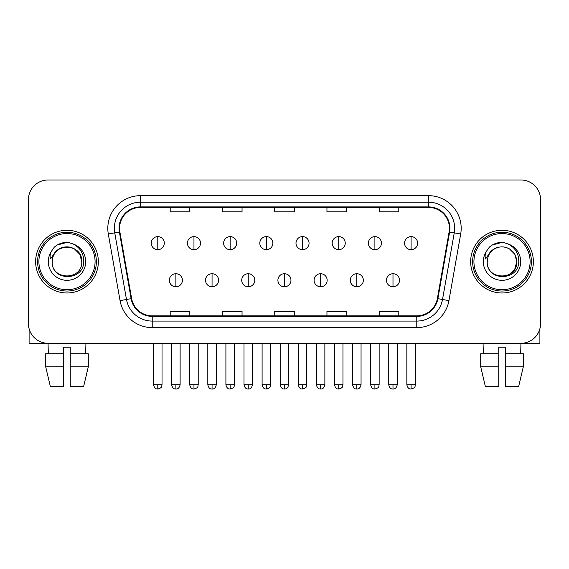 <?xml version="1.0" encoding="UTF-8"?>
<svg xmlns="http://www.w3.org/2000/svg" width="569" height="569" viewBox="0 0 569 569"><rect width="100%" height="100%" fill="white"/><g stroke="black" fill="none" stroke-linecap="round" stroke-linejoin="round"><path stroke-width="0.85" d="M35.634 261.64A31.352 31.352 0 0 0 66.986 292.992A31.352 31.352 0 0 0 98.345 261.64A31.352 31.352 0 0 0 66.986 230.289A31.352 31.352 0 0 0 35.634 261.64A31.352 31.352 0 0 0 66.986 292.992A31.352 31.352 0 0 0 98.345 261.64A31.352 31.352 0 0 0 66.986 230.289A31.352 31.352 0 0 0 35.634 261.64M470.655 261.64A31.352 31.352 0 0 0 502.014 292.992A31.352 31.352 0 0 0 533.366 261.64A31.352 31.352 0 0 0 502.014 230.289A31.352 31.352 0 0 0 470.655 261.64A31.352 31.352 0 0 0 502.014 292.992A31.352 31.352 0 0 0 533.366 261.64A31.352 31.352 0 0 0 502.014 230.289A31.352 31.352 0 0 0 470.655 261.64M119.568 228.325A20.904 20.904 0 0 1 140.472 207.422L428.528 207.422A20.904 20.904 0 0 1 449.112 231.953L437.362 298.583A20.904 20.904 0 0 1 416.778 315.852L152.222 315.852A20.904 20.904 0 0 1 131.638 298.583L119.888 231.953A20.904 20.904 0 0 1 119.568 228.325M119.049 228.325A21.423 21.423 0 0 0 119.376 232.045L131.119 298.668A21.423 21.423 0 0 0 152.222 316.378L416.778 316.378A21.423 21.423 0 0 0 437.881 298.668L449.624 232.045A21.423 21.423 0 0 0 428.528 206.903L140.472 206.903A21.423 21.423 0 0 0 119.049 228.325M108.309 233.994A32.661 32.661 0 0 1 140.472 195.665L428.528 195.665A32.661 32.661 0 0 1 460.691 233.994L448.941 300.624A32.661 32.661 0 0 1 416.778 327.609L152.222 327.609A32.661 32.661 0 0 1 120.059 300.624L108.309 233.994L114.739 232.863A26.124 26.124 0 0 1 140.472 202.201L428.528 202.201A26.124 26.124 0 0 1 454.261 232.863L442.511 299.486A26.124 26.124 0 0 1 416.778 321.08L152.222 321.08A26.124 26.124 0 0 1 126.489 299.486L114.739 232.863A26.124 26.124 0 0 1 114.348 228.325M540.55 199.584A19.595 19.595 0 0 0 520.955 179.989L48.045 179.989A19.595 19.595 0 0 0 28.45 199.584L28.45 323.69A19.595 19.595 0 0 0 48.045 343.285L520.955 343.285A19.595 19.595 0 0 0 540.55 323.69L540.55 199.584L540.55 323.69M274.699 207.422L274.699 211.846L294.301 211.846L294.301 207.422M222.451 207.422L222.451 211.846L242.045 211.846L242.045 207.422M170.195 207.422L170.195 211.846L189.79 211.846L189.79 207.422M326.955 207.422L326.955 211.846L346.549 211.846L346.549 207.422M379.21 207.422L379.21 211.846L398.805 211.846L398.805 207.422M294.301 315.852L294.301 311.428L274.699 311.428L274.699 315.852M242.045 315.852L242.045 311.428L222.451 311.428L222.451 315.852M189.79 315.852L189.79 311.428L170.195 311.428L170.195 315.852M346.549 315.852L346.549 311.428L326.955 311.428L326.955 315.852M398.805 315.852L398.805 311.428L379.21 311.428L379.21 315.852M28.45 199.584L28.45 323.69M520.955 179.989L48.045 179.989M48.329 353.74L48.045 343.285L520.955 343.285L520.671 353.74M157.784 236.619A6.529 6.529 0 0 0 151.247 243.155A6.529 6.529 0 0 0 157.784 249.684A6.529 6.529 0 0 0 164.313 243.155A6.529 6.529 0 0 0 157.784 236.619L157.784 249.684A6.529 6.529 0 0 0 164.313 243.155A6.529 6.529 0 0 0 157.784 236.619M175.878 273.725A6.529 6.529 0 0 0 169.342 280.254A6.529 6.529 0 0 0 175.878 286.783A6.529 6.529 0 0 0 182.407 280.254A6.529 6.529 0 0 0 175.878 273.725L175.878 286.783A6.529 6.529 0 0 0 182.407 280.254A6.529 6.529 0 0 0 175.878 273.725M193.965 236.619A6.529 6.529 0 0 0 187.436 243.155A6.529 6.529 0 0 0 193.965 249.684A6.529 6.529 0 0 0 200.501 243.155A6.529 6.529 0 0 0 193.965 236.619L193.965 249.684A6.529 6.529 0 0 0 200.501 243.155A6.529 6.529 0 0 0 193.965 236.619M230.153 236.619A6.529 6.529 0 0 0 223.624 243.155A6.529 6.529 0 0 0 230.153 249.684A6.529 6.529 0 0 0 236.69 243.155A6.529 6.529 0 0 0 230.153 236.619L230.153 249.684A6.529 6.529 0 0 0 236.69 243.155A6.529 6.529 0 0 0 230.153 236.619M266.342 236.619A6.529 6.529 0 0 0 259.813 243.155A6.529 6.529 0 0 0 266.342 249.684A6.529 6.529 0 0 0 272.871 243.155A6.529 6.529 0 0 0 266.342 236.619L266.342 249.684A6.529 6.529 0 0 0 272.871 243.155A6.529 6.529 0 0 0 266.342 236.619M302.53 236.619A6.529 6.529 0 0 0 295.994 243.155A6.529 6.529 0 0 0 302.53 249.684A6.529 6.529 0 0 0 309.059 243.155A6.529 6.529 0 0 0 302.53 236.619L302.53 249.684A6.529 6.529 0 0 0 309.059 243.155A6.529 6.529 0 0 0 302.53 236.619M212.059 273.725A6.529 6.529 0 0 0 205.53 280.254A6.529 6.529 0 0 0 212.059 286.783A6.529 6.529 0 0 0 218.596 280.254A6.529 6.529 0 0 0 212.059 273.725L212.059 286.783A6.529 6.529 0 0 0 218.596 280.254A6.529 6.529 0 0 0 212.059 273.725M248.248 273.725A6.529 6.529 0 0 0 241.718 280.254A6.529 6.529 0 0 0 248.248 286.783A6.529 6.529 0 0 0 254.777 280.254A6.529 6.529 0 0 0 248.248 273.725L248.248 286.783A6.529 6.529 0 0 0 254.777 280.254A6.529 6.529 0 0 0 248.248 273.725M284.436 273.725A6.529 6.529 0 0 0 277.9 280.254A6.529 6.529 0 0 0 284.436 286.783A6.529 6.529 0 0 0 290.965 280.254A6.529 6.529 0 0 0 284.436 273.725L284.436 286.783A6.529 6.529 0 0 0 290.965 280.254A6.529 6.529 0 0 0 284.436 273.725M29.104 328.711L29.104 343.285L104.874 343.285M539.896 328.711L539.896 343.285L464.126 343.285M96.381 261.64A29.396 29.396 0 0 0 66.986 232.244A29.396 29.396 0 0 0 37.597 261.64A29.396 29.396 0 0 0 66.986 291.029A29.396 29.396 0 0 0 96.381 261.64M95.073 261.64A28.087 28.087 0 0 0 66.986 233.553A28.087 28.087 0 0 0 38.898 261.64A28.087 28.087 0 0 0 66.986 289.728A28.087 28.087 0 0 0 95.073 261.64M52.903 257.202L52.206 261.64C51.395 281.698 83.835 281.328 83.728 261.64C83.785 253.489 80.151 247.572 72.825 243.888L68.408 242.437C63.081 242.124 58.387 243.688 54.325 247.131L51.665 250.95C50.044 253.689 49.688 256.342 50.598 258.916L55.357 251.868C59.788 247.437 65.058 245.972 71.175 247.479A14.766 14.766 0 0 0 52.903 257.202L52.22 261.64C51.317 242.593 82.661 242.593 81.751 261.64C82.661 280.688 51.317 280.688 52.22 261.64C51.317 242.593 82.661 242.593 81.751 261.64C82.661 280.688 51.317 280.688 52.22 261.64L52.903 257.202M81.751 261.64C82.661 280.688 51.317 280.688 52.22 261.64C51.317 280.688 82.661 280.688 81.751 261.64L79.774 254.258L74.368 248.852L71.175 247.479L74.368 248.852L79.774 254.258L81.751 261.64L79.774 254.258L74.368 248.852L71.175 247.479L74.368 248.852L79.774 254.258L81.751 261.64L79.774 254.258L74.368 248.852L71.175 247.479L74.368 248.852L79.774 254.258L81.751 261.64L79.774 254.258L74.368 248.852L71.175 247.479L74.368 248.852L79.774 254.258L81.751 261.64C81.296 254.542 77.768 249.827 71.175 247.479M68.5 276.328L68.031 276.37M54.368 247.095L57.362 244.962L67.142 242.38L57.362 244.962L54.368 247.095L57.362 244.962L67.142 242.38L57.362 244.962L54.368 247.095L57.362 244.962L67.142 242.38L57.362 244.962L54.368 247.095L57.362 244.962L67.142 242.38L57.362 244.962L54.368 247.095L57.362 244.962L67.142 242.38L57.362 244.962L54.368 247.095L57.362 244.962L67.142 242.38L57.362 244.962L54.368 247.095L57.362 244.962L67.142 242.38M531.403 261.64A29.396 29.396 0 0 0 502.014 232.244A29.396 29.396 0 0 0 472.619 261.64A29.396 29.396 0 0 0 502.014 291.029A29.396 29.396 0 0 0 531.403 261.64M530.102 261.64A28.087 28.087 0 0 0 502.014 233.553A28.087 28.087 0 0 0 473.927 261.64A28.087 28.087 0 0 0 502.014 289.728A28.087 28.087 0 0 0 530.102 261.64M487.932 257.202L487.228 261.64C486.417 281.698 518.857 281.328 518.75 261.64C518.814 253.489 515.18 247.572 507.847 243.888L503.43 242.437C498.11 242.124 493.415 243.688 489.354 247.131L486.687 250.95C485.065 253.689 484.71 256.342 485.62 258.916L490.378 251.868C494.81 247.437 500.08 245.972 506.197 247.479A14.766 14.766 0 0 0 487.932 257.202L487.249 261.64L487.932 257.202M506.197 247.479C512.79 249.827 516.318 254.542 516.78 261.64L514.803 254.258L509.397 248.852L506.197 247.479L509.397 248.852L514.803 254.258L516.78 261.64L514.803 254.258L509.397 248.852L506.197 247.479L509.397 248.852L514.803 254.258L516.78 261.64L514.803 254.258L509.397 248.852L506.197 247.479L509.397 248.852L514.803 254.258L516.78 261.64L514.803 254.258L509.397 248.852L506.197 247.479L509.397 248.852L506.197 247.479L509.397 248.852L514.803 254.258L516.78 261.64L514.803 254.258L509.397 248.852L506.197 247.479L509.397 248.852L514.803 254.258L516.78 261.64L514.803 269.023L509.397 274.429M516.78 261.64C517.683 280.688 486.339 280.688 487.249 261.64C486.339 280.688 517.683 280.688 516.78 261.64C517.683 280.688 486.339 280.688 487.249 261.64C486.339 280.688 517.683 280.688 516.78 261.64M503.522 276.328L503.06 276.37M489.39 247.095L492.384 244.962L502.164 242.38L492.384 244.962L489.39 247.095L492.384 244.962L502.164 242.38L492.384 244.962L489.39 247.095L492.384 244.962L502.164 242.38L492.384 244.962L489.39 247.095L492.384 244.962L502.164 242.38L492.384 244.962L489.39 247.095L492.384 244.962L502.164 242.38L492.384 244.962L489.39 247.095L492.384 244.962L502.164 242.38L492.384 244.962L489.39 247.095L492.384 244.962L502.164 242.38M45.684 353.74L45.684 366.799L50.321 386.401L45.684 366.799L45.684 353.74L63.721 353.74L63.721 347.204L70.257 347.204L70.257 353.74L88.295 353.74L88.295 366.799L83.657 386.401L88.295 366.799L70.257 366.799L70.257 353.74M85.933 343.285L85.649 353.74M63.721 353.74L63.721 386.401L50.321 386.401M45.684 366.799L63.721 366.799M83.657 386.401L70.257 386.401L70.257 366.799M498.743 353.74L498.743 366.799L480.705 366.799L485.343 386.401L480.705 366.799L480.705 353.74L498.743 353.74L498.743 347.204L505.279 347.204L505.279 353.74L523.316 353.74L523.316 366.799L518.679 386.401L523.316 366.799L505.279 366.799L505.279 353.74L505.279 386.401L518.679 386.401M498.743 366.799L498.743 386.401L485.343 386.401M483.067 343.285L483.351 353.74M338.711 236.619A6.529 6.529 0 0 0 332.182 243.155A6.529 6.529 0 0 0 338.711 249.684A6.529 6.529 0 0 0 345.248 243.155A6.529 6.529 0 0 0 338.711 236.619L338.711 249.684A6.529 6.529 0 0 0 345.248 243.155A6.529 6.529 0 0 0 338.711 236.619M374.9 236.619A6.529 6.529 0 0 0 368.371 243.155A6.529 6.529 0 0 0 374.9 249.684A6.529 6.529 0 0 0 381.436 243.155A6.529 6.529 0 0 0 374.9 236.619L374.9 249.684A6.529 6.529 0 0 0 381.436 243.155A6.529 6.529 0 0 0 374.9 236.619M411.088 236.619A6.529 6.529 0 0 0 404.559 243.155A6.529 6.529 0 0 0 411.088 249.684A6.529 6.529 0 0 0 417.618 243.155A6.529 6.529 0 0 0 411.088 236.619L411.088 249.684A6.529 6.529 0 0 0 417.618 243.155A6.529 6.529 0 0 0 411.088 236.619M320.624 273.725A6.529 6.529 0 0 0 314.088 280.254A6.529 6.529 0 0 0 320.624 286.783A6.529 6.529 0 0 0 327.154 280.254A6.529 6.529 0 0 0 320.624 273.725L320.624 286.783A6.529 6.529 0 0 0 327.154 280.254A6.529 6.529 0 0 0 320.624 273.725M356.806 273.725A6.529 6.529 0 0 0 350.276 280.254A6.529 6.529 0 0 0 356.806 286.783A6.529 6.529 0 0 0 363.342 280.254A6.529 6.529 0 0 0 356.806 273.725L356.806 286.783A6.529 6.529 0 0 0 363.342 280.254A6.529 6.529 0 0 0 356.806 273.725M392.994 273.725A6.529 6.529 0 0 0 386.465 280.254A6.529 6.529 0 0 0 392.994 286.783A6.529 6.529 0 0 0 399.523 280.254A6.529 6.529 0 0 0 392.994 273.725L392.994 286.783A6.529 6.529 0 0 0 399.523 280.254A6.529 6.529 0 0 0 392.994 273.725M428.528 195.665L428.528 206.903M114.739 232.863L119.376 232.045M152.222 327.609L152.222 316.378M416.778 316.378L416.778 327.609M437.881 298.668L448.941 300.624M120.059 300.624L131.119 298.668M449.624 232.045L460.691 233.994M140.472 195.665L140.472 206.903M157.784 384.765L153.538 384.765C154.277 387.795 155.693 389.21 157.784 389.011L157.784 384.765L162.03 384.765L162.03 343.285M175.878 384.765L171.632 384.765C172.371 387.795 173.787 389.21 175.878 389.011L175.878 384.765L180.117 384.765L180.117 343.285M193.965 384.765L189.719 384.765C190.466 387.795 191.881 389.21 193.965 389.011L193.965 384.765L198.211 384.765L198.211 343.285M230.153 384.765L225.907 384.765C226.647 387.795 228.062 389.21 230.153 389.011L230.153 384.765L234.4 384.765L234.4 343.285M266.342 384.765L262.096 384.765C262.835 387.795 264.251 389.21 266.342 389.011L266.342 384.765L270.588 384.765L270.588 343.285M302.53 384.765L298.284 384.765C299.024 387.795 300.439 389.21 302.53 389.011L302.53 384.765L306.776 384.765L306.776 343.285M212.059 384.765L207.813 384.765C208.56 387.795 209.975 389.21 212.059 389.011L212.059 384.765L216.305 384.765L216.305 343.285M248.248 384.765L244.001 384.765C244.741 387.795 246.157 389.21 248.248 389.011L248.248 384.765L252.494 384.765L252.494 343.285M284.436 384.765L280.19 384.765C280.93 387.795 282.345 389.21 284.436 389.011L284.436 384.765L288.682 384.765L288.682 343.285M51.665 250.95A18.685 18.685 0 0 0 66.986 280.325A18.685 18.685 0 0 0 72.825 243.888M486.687 250.95A18.685 18.685 0 0 0 502.014 280.325A18.685 18.685 0 0 0 507.847 243.888M338.711 384.765L334.472 384.765C335.212 387.795 336.628 389.21 338.711 389.011L338.711 384.765L342.958 384.765L342.958 343.285M374.9 384.765L370.654 384.765C371.393 387.795 372.809 389.21 374.9 389.011L374.9 384.765L379.146 384.765L379.146 343.285M411.088 384.765L406.842 384.765C407.582 387.795 408.997 389.21 411.088 389.011L411.088 384.765L415.334 384.765L415.334 343.285M320.624 384.765L316.378 384.765C317.118 387.795 318.533 389.21 320.624 389.011L320.624 384.765L324.871 384.765L324.871 343.285M356.806 384.765L352.56 384.765C353.306 387.795 354.722 389.21 356.806 389.011L356.806 384.765L361.052 384.765L361.052 343.285M392.994 384.765L388.748 384.765C389.488 387.795 390.903 389.21 392.994 389.011L392.994 384.765L397.24 384.765L397.24 343.285M153.538 384.765L153.538 343.285M162.03 384.765C161.425 386.081 162.933 387.574 157.784 389.011M171.632 384.765L171.632 343.285M180.117 384.765C179.377 387.795 177.962 389.21 175.878 389.011M189.719 384.765L189.719 343.285M198.211 384.765C197.614 386.081 199.122 387.574 193.965 389.011M225.907 384.765L225.907 343.285M234.4 384.765C233.802 386.081 235.31 387.574 230.153 389.011M262.096 384.765L262.096 343.285M270.588 384.765C269.991 386.081 271.491 387.574 266.342 389.011M298.284 384.765L298.284 343.285M306.776 384.765C306.172 386.081 307.68 387.574 302.53 389.011M207.813 384.765L207.813 343.285M216.305 384.765C215.566 387.795 214.15 389.21 212.059 389.011M244.001 384.765L244.001 343.285M252.494 384.765C251.754 387.795 250.339 389.21 248.248 389.011M280.19 384.765L280.19 343.285M288.682 384.765C287.942 387.795 286.527 389.21 284.436 389.011M334.472 384.765L334.472 343.285M342.958 384.765C342.36 386.081 343.868 387.574 338.711 389.011M370.654 384.765L370.654 343.285M379.146 384.765C378.549 386.081 380.056 387.574 374.9 389.011M406.842 384.765L406.842 343.285M415.334 384.765C414.737 386.081 416.238 387.574 411.088 389.011M316.378 384.765L316.378 343.285M324.871 384.765C324.124 387.795 322.708 389.21 320.624 389.011M352.56 384.765L352.56 343.285M361.052 384.765C360.312 387.795 358.897 389.21 356.806 389.011M388.748 384.765L388.748 343.285M397.24 384.765C396.501 387.795 395.085 389.21 392.994 389.011"/></g></svg>
